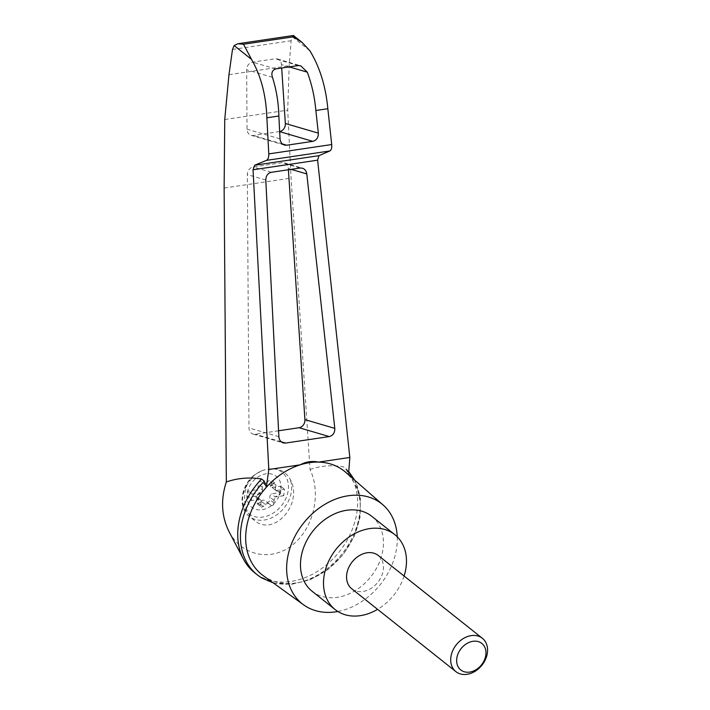 <?xml version="1.0" encoding="UTF-8"?>
<svg xmlns="http://www.w3.org/2000/svg" width="710" height="710" viewBox="0 0 710 710"><rect width="100%" height="100%" fill="white"/><g stroke="black" fill="none" stroke-linecap="round" stroke-linejoin="round"><path stroke-width="0.53" stroke-dasharray="3.55 2.66" d="M293.274 36.84C293.745 35.038 293.47 35.047 292.458 36.885L291.109 40.736L289.183 65.728L287.719 110.139L291.064 178.095L310.022 469.514C321.763 493.911 313.332 529.207 291.89 545.431C270.616 561.983 241.382 555.575 229.037 531.648M310.022 469.514C320.671 465.707 331.827 464.819 343.498 466.834A69.181 53.259 -51.5 0 1 337.845 553.569A69.181 53.259 -51.5 0 1 254.597 572.713M345.548 472.185A66.145 50.925 -51.5 0 1 348.512 475.061L348.53 474.795M263.241 575.659A66.145 50.925 -51.5 0 0 341.137 556.578A66.145 50.925 -51.5 0 0 348.512 475.061L346.187 468.982L343.498 466.834M281.009 489.261A19.756 15.212 128.5 0 0 260.961 475.318A19.756 15.212 128.5 0 0 246.947 497.728A19.756 15.212 128.5 0 0 263.738 509.416A19.756 15.212 128.5 0 0 281.009 489.261M256.07 496.237L260.321 499.618A3.55 2.733 -51.5 0 0 259.576 499.236L257.295 498.571A2.13 1.642 -51.5 0 1 256.851 498.34A2.13 1.642 -51.5 0 1 257.677 494.985L260.18 493.601A3.55 2.733 -51.5 0 0 262.425 489.891L258.174 486.51A3.55 2.733 -51.5 0 1 256.656 489.714L248.163 490.974L247.47 497.417L255.964 496.157A3.55 2.733 -51.5 0 1 256.07 496.237A3.55 2.733 -51.5 0 1 256.834 499.006L256.195 501.757A2.13 1.642 -51.5 0 0 256.656 503.417L260.907 506.807A2.13 1.642 -51.5 0 1 260.446 505.138L261.094 502.387L256.834 499.006M260.907 506.807A2.13 1.642 -51.5 0 0 263.197 506.496L265.407 504.517L261.156 501.136L258.946 503.115A2.13 1.642 -51.5 0 1 256.656 503.417M261.156 501.136A3.55 2.733 -51.5 0 1 264.91 500.577L266.765 501.952A2.13 1.642 -51.5 0 0 268.797 501.792A2.13 1.642 -51.5 0 0 269.898 499.716L269.836 497.071A3.55 2.733 -51.5 0 1 271.344 493.876L279.846 492.607L280.539 486.164L272.036 487.424A3.55 2.733 -51.5 0 1 271.939 487.353A3.55 2.733 -51.5 0 1 271.167 484.575L271.815 481.824A2.13 1.642 -51.5 0 0 271.353 480.164L275.604 483.546A2.13 1.642 -51.5 0 1 276.066 485.205L275.418 487.956L271.167 484.575M262.425 489.891L262.354 487.246A2.13 1.642 -51.5 0 1 263.463 485.17A2.13 1.642 -51.5 0 1 265.487 485.019L267.342 486.385A3.55 2.733 -51.5 0 0 271.105 485.826L266.853 482.445L269.063 480.475A2.13 1.642 -51.5 0 1 271.353 480.164M266.853 482.445A3.55 2.733 -51.5 0 1 263.09 483.004L261.236 481.637A2.13 1.642 -51.5 0 0 259.212 481.788A2.13 1.642 -51.5 0 0 258.103 483.865L258.174 486.51M259.576 499.236L259.221 498.953A3.55 2.733 -51.5 0 1 259.869 499.263L255.964 496.157M259.869 499.263L251.367 500.523L247.47 497.417M261.431 470.899L253.727 475.514L246.982 485.001C242.154 499.476 244.551 511.218 254.162 520.235C274.104 537.949 304.333 502.689 289.813 478.629C286.219 472.656 281.116 469.425 274.513 468.955A38.269 32.483 106.3 0 0 261.431 470.899A26.492 20.395 128.5 0 0 245.456 509.744A26.492 20.395 128.5 0 0 282.562 504.233A26.492 20.395 128.5 0 0 274.513 468.955M397.236 536.813A63.856 49.167 -51.5 0 1 337.836 611.487M279.66 131.563A7.091 6.026 -73.7 0 1 279.5 131.59L253.408 135.468A7.091 6.026 -73.7 0 1 251.162 135.326A7.091 6.026 -73.7 0 1 247.036 129.184L246.654 69.784A7.091 6.026 -73.7 0 1 252.511 62.152L275.107 58.797A7.091 6.026 -73.7 0 1 277.353 58.939A7.091 6.026 -73.7 0 1 281.462 64.61L281.684 68.036M232.498 49.451L291.109 40.736M228.966 74.683L289.183 65.728M224.742 119.493L287.719 110.139M278.568 430.775L255.352 434.227A7.091 6.026 -73.7 0 1 253.106 434.076A7.091 6.026 -73.7 0 1 248.988 427.944L247.337 174.607A7.091 6.026 -73.7 0 1 253.195 166.983L281.976 162.705A7.091 6.026 -73.7 0 1 284.222 162.847A7.091 6.026 -73.7 0 1 288.322 168.518L288.402 169.761M346.187 468.982A69.181 53.259 -51.5 0 1 347.35 470.127A69.181 53.259 -51.5 0 1 342.042 553.871A69.181 53.259 -51.5 0 1 261.635 577.878M404.096 576.032A47.898 36.876 -51.5 0 1 377.596 609.349M378.252 555.468A21.282 16.392 -51.5 0 1 383.32 569.402A21.282 16.392 -51.5 0 1 370.939 588.466A21.282 16.392 -51.5 0 1 351.743 588.785M371.783 516.33A47.898 36.876 -51.5 0 1 370.824 576.76A47.898 36.876 -51.5 0 1 312.143 591.288M260.321 499.618A3.55 2.733 -51.5 0 1 261.094 502.387M271.105 485.826L273.314 483.856A2.13 1.642 -51.5 0 1 275.604 483.546M276.935 491.116L278.861 491.497A2.13 1.642 -51.5 0 1 279.305 491.728L279.66 492.012A2.13 1.642 -51.5 0 0 279.216 491.781L276.935 491.116A3.55 2.733 -51.5 0 1 276.19 490.734A3.55 2.733 -51.5 0 1 275.418 487.956M279.66 492.012A2.13 1.642 -51.5 0 1 278.826 495.367L275.977 496.459A3.55 2.733 -51.5 0 0 275.249 496.973L271.344 493.876M265.407 504.517A3.55 2.733 -51.5 0 1 269.161 503.958L271.016 505.334A2.13 1.642 -51.5 0 0 273.048 505.174A2.13 1.642 -51.5 0 0 274.149 503.097L274.087 500.461A3.55 2.733 -51.5 0 1 276.332 496.743M279.305 491.728A2.13 1.642 -51.5 0 1 278.48 495.083L275.977 496.459M276.58 490.832A3.55 2.733 -51.5 0 1 275.933 490.521L272.036 487.424M251.367 500.523L252.059 494.071L260.552 492.811L256.656 489.714M260.552 492.811A3.55 2.733 -51.5 0 1 259.825 493.326L257.322 494.701A2.13 1.642 -51.5 0 0 256.496 498.056L256.851 498.34M259.221 498.953L256.94 498.287A2.13 1.642 -51.5 0 1 256.496 498.056M275.933 490.521L284.435 489.261L283.743 495.713L279.846 492.607M284.435 489.261L280.539 486.164M252.059 494.071L248.163 490.974M283.743 495.713L275.249 496.973M292.458 36.885L309.835 50.712M246.982 485.001A28.382 21.85 128.5 0 0 249.405 516.445A28.382 21.85 128.5 0 0 280.539 511.777A28.382 21.85 128.5 0 0 289.813 478.629M289.289 66.9L281.462 64.61M298.253 65.568L275.107 58.797M275.658 68.923L252.511 62.152M272.471 77.337L246.654 69.784M224.129 188.043L291.064 178.095M282.42 143.961L253.408 135.468M280.033 138.84L247.036 129.184M281.267 441.806L255.352 434.227M278.87 436.685L248.988 427.944M265.797 180.012L247.337 174.607M271.362 172.299L253.195 166.983M300.135 168.021L281.976 162.705M291.171 169.353L288.322 168.518M269.161 503.958L264.91 500.577M271.016 505.334L266.765 501.952M274.149 503.097L269.898 499.716M274.087 500.461L269.836 497.071M276.066 485.205L271.815 481.824M273.314 483.856L269.063 480.475M267.342 486.385L263.09 483.004M265.487 485.019L261.236 481.637M262.354 487.246L258.103 483.865M260.446 505.138L256.195 501.757M263.197 506.496L258.946 503.115M253.727 475.514C240.477 486.474 237.859 507.925 249.405 516.445L254.162 520.235M277.353 58.939L300.712 65.781M251.162 135.326L284.453 145.071M253.106 434.076L283.299 442.916M284.222 162.847L302.398 168.172M347.35 470.127L348.77 471.662M354.707 480.182L360.352 497.541L360.103 516.942L354.13 536.582L343.045 554.67L327.913 569.535L310.119 579.777L291.277 584.383L273.093 582.786M271.939 487.353L276.19 490.734"/><path stroke-width="1.06" d="M273.093 582.786L261.635 577.878A69.181 53.259 -51.5 0 1 257.295 574.851L254.597 572.713A69.181 53.259 -51.5 0 1 243.486 559.169L229.037 531.648C221.449 516.241 220.553 499.68 226.339 481.957L224.129 188.043L224.742 119.493L228.966 74.683L232.498 49.451L234.14 45.555L237.85 43.754L243.512 44.242L251.526 59.383C260.934 75.721 266.046 95.184 266.88 117.78L278.861 115.996C278.506 102.515 276.376 89.629 272.471 77.337C271.096 73.094 272.161 70.29 275.658 68.923L298.253 65.568L300.712 65.781L307.279 72.171C311.841 84.357 314.699 97.137 315.844 110.503L327.834 108.719C325.748 86.309 319.748 66.98 309.835 50.712L302.132 42.44L293.274 36.84C293.745 35.038 293.47 35.047 292.458 36.885M243.486 559.169A69.181 53.259 -51.5 0 1 261.591 479.01C249.503 477.058 237.752 478.034 226.339 481.957M348.53 474.795L349.835 457.453L317.61 160.167L318.914 155.676L329.857 150.955C331.357 150.076 331.978 147.937 331.712 144.538L327.834 108.719M266.88 117.78L268.779 153.892C268.841 157.318 268.069 159.484 266.436 160.38L254.686 165.226L253.044 169.77L268.806 469.496L300.117 464.846C306.054 461.651 312.196 460.737 318.533 462.112L349.835 457.453M268.806 469.496L266.348 487.273A66.145 50.925 -51.5 0 1 300.117 464.846A66.145 50.925 -51.5 0 1 318.533 462.112A66.145 50.925 -51.5 0 1 345.548 472.185L383.054 504.943A63.856 49.167 -51.5 0 1 397.236 536.813M334.8 428.378C334.88 432.816 333.043 435.541 329.28 436.57L285.562 443.067L283.299 442.916C280.654 441.966 279.181 439.889 278.87 436.685L265.797 180.012C265.93 175.796 267.785 173.222 271.362 172.299L300.135 168.021L302.398 168.172C304.874 169.042 306.338 170.959 306.791 173.923L334.8 428.378L304.909 419.628A7.091 6.026 -73.7 0 1 299.07 427.731L278.568 430.775M337.836 611.487A63.856 49.167 -51.5 0 1 303.596 604.831L263.241 575.659A66.145 50.925 -51.5 0 1 246.033 531.266A66.145 50.925 -51.5 0 1 266.348 487.273L264.289 481.149L261.591 479.01M303.596 604.831A63.856 49.167 -51.5 0 1 286.982 561.983A63.856 49.167 -51.5 0 1 325.047 504.242A63.856 49.167 -51.5 0 1 383.054 504.943M315.844 110.503L318.337 133.143C318.417 137.58 316.58 140.314 312.817 141.343L286.716 145.222L284.453 145.071C281.817 144.112 280.344 142.044 280.033 138.84L278.861 115.996M302.132 42.44L293.416 35.5L237.85 43.754M281.684 68.036L285.349 123.496A7.091 6.026 -73.7 0 1 279.66 131.563M288.402 169.761L304.909 419.628M257.295 574.851A69.181 53.259 -51.5 0 1 264.289 481.149M377.596 609.349A47.898 36.876 -51.5 0 1 335.182 609.615A47.898 36.876 -51.5 0 1 323.76 578.259A47.898 36.876 -51.5 0 1 351.619 535.375A47.898 36.876 -51.5 0 1 394.813 534.648A47.898 36.876 -51.5 0 1 404.096 576.032M455.882 671.625L351.743 588.785A21.282 16.392 -51.5 0 1 346.675 574.851A21.282 16.392 -51.5 0 1 359.047 555.797A21.282 16.392 -51.5 0 1 378.252 555.468L482.383 638.308A21.282 16.392 128.5 0 0 456.308 644.769A21.282 16.392 128.5 0 0 455.882 671.625A21.282 16.392 128.5 0 0 475.079 671.305A21.282 16.392 128.5 0 0 487.459 652.241A21.282 16.392 128.5 0 0 482.383 638.308M335.182 609.615L312.143 591.288A47.898 36.876 -51.5 0 1 300.729 559.933A47.898 36.876 -51.5 0 1 328.579 517.058A47.898 36.876 -51.5 0 1 371.783 516.33L394.813 534.648M485.888 654.531A16.933 13.037 128.5 0 0 465.441 644.458A16.933 13.037 128.5 0 0 462.592 671.11A16.933 13.037 128.5 0 0 485.888 654.531M253.044 169.77L317.61 160.167M234.14 45.555L251.526 59.383M243.512 44.242L293.274 36.84M307.279 72.171L289.289 66.9M266.436 160.38L329.857 150.955M268.779 153.892L331.712 144.538M254.686 165.226L318.914 155.676M312.817 141.343L279.66 131.634M318.337 133.143L285.349 123.496M286.716 145.222L282.42 143.961M329.28 436.57L299.07 427.731M285.562 443.067L281.267 441.806M306.791 173.923L291.171 169.353M348.77 471.662L354.707 480.182"/></g></svg>
